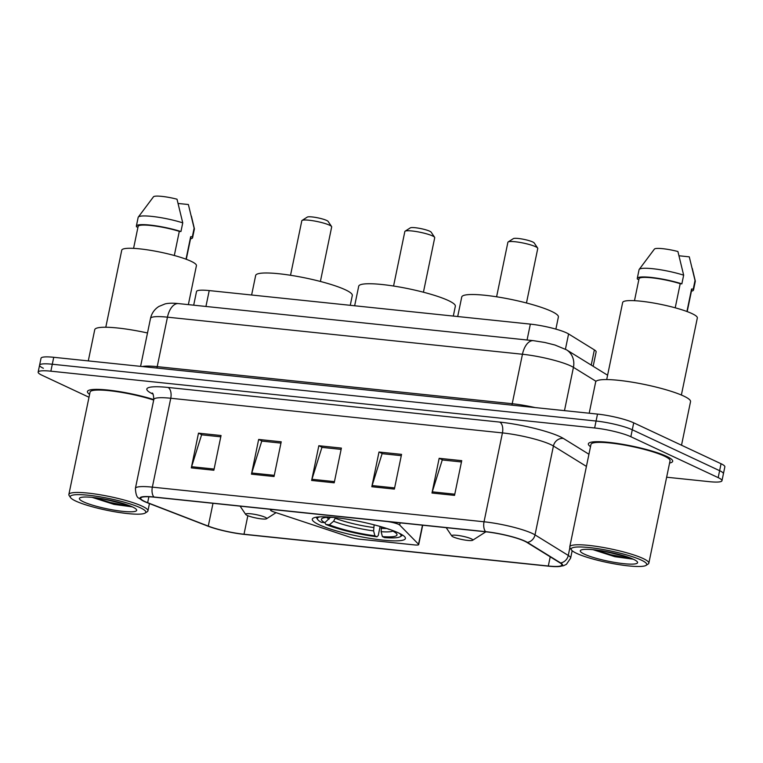 <?xml version="1.0" encoding="UTF-8"?>
<svg xmlns="http://www.w3.org/2000/svg" width="763" height="763" viewBox="0 0 763 763"><rect width="100%" height="100%" fill="white"/><g stroke="black" fill="none" stroke-linecap="round" stroke-linejoin="round"><path stroke-width="1.14" d="M271.809 511.134A8.975 1.392 -168.3 0 0 273.822 511.916L349.597 537.047A8.975 1.392 -168.3 0 0 359.65 539.183L414.452 544.916A8.975 1.392 -168.3 0 0 418.696 544.601A8.975 1.392 -168.3 0 0 418.534 544.248L399.698 525.058A8.975 1.392 -168.3 0 0 386.517 521.463L274.785 509.789A8.975 1.392 -168.3 0 0 270.541 510.104A8.975 1.392 -168.3 0 0 271.809 511.134M318.991 524.677A47.554 7.353 -168.3 0 0 370.646 538.487A47.554 7.353 -168.3 0 0 405.411 538.478A47.554 7.353 -168.3 0 0 398.715 533.003A47.554 7.353 -168.3 0 0 347.06 519.193A47.554 7.353 -168.3 0 0 312.296 519.193A47.554 7.353 -168.3 0 0 318.991 524.677M193.688 305.181L196.52 291.514A26.915 4.168 11.7 0 1 209.224 290.579L530.352 324.122A26.915 4.168 11.7 0 1 568.588 333.946L594.367 349.883A26.915 4.168 11.7 0 1 596.132 351.915L593.156 366.288M666.643 477.218L709.266 481.663A26.915 4.168 -168.3 0 0 721.97 480.728L724.85 466.842A26.915 4.168 -168.3 0 0 721.054 463.742L633.719 422.836A26.915 4.168 -168.3 0 0 597.515 414.09L53.734 357.294A26.915 4.168 -168.3 0 0 41.03 358.219L39.59 365.162A26.915 4.168 -168.3 0 0 43.377 368.271M721.97 480.728A26.915 4.168 -168.3 0 0 718.183 477.628L630.848 436.722A26.915 4.168 -168.3 0 0 594.635 427.976L50.863 371.18L52.294 364.237A26.915 4.168 -168.3 0 0 39.59 365.162A26.915 4.168 -168.3 0 1 52.294 364.237L596.075 421.033L52.294 364.237L53.734 357.294M630.848 436.722L632.289 429.779A26.915 4.168 -168.3 0 0 596.075 421.033A26.915 4.168 -168.3 0 1 632.289 429.779L719.623 470.685L632.289 429.779L633.719 422.836M723.41 473.785A26.915 4.168 -168.3 0 0 719.623 470.685A26.915 4.168 -168.3 0 1 723.41 473.785M669.58 463.036A43.062 6.667 -168.3 0 0 672.689 461.31A43.062 6.667 -168.3 0 0 666.614 456.35A43.062 6.667 -168.3 0 0 619.833 443.847A43.062 6.667 -168.3 0 0 588.349 443.847A43.062 6.667 -168.3 0 0 590.514 446.66A43.062 6.667 -168.3 0 1 588.349 443.847A43.062 6.667 -168.3 0 1 619.833 443.847A43.062 6.667 -168.3 0 1 666.614 456.35A43.062 6.667 -168.3 0 1 672.689 461.31A43.062 6.667 -168.3 0 1 669.58 463.036M144.751 501.482A28.708 4.444 11.7 0 1 140.707 498.172A28.708 4.444 11.7 0 1 154.269 497.171L485.945 531.821A28.708 4.444 11.7 0 1 526.737 542.293L559.985 562.856A28.708 4.444 11.7 0 1 561.873 565.021A28.708 4.444 11.7 0 1 548.311 566.012L244.007 534.234A28.708 4.444 11.7 0 1 208.28 526.117L147.65 502.703A28.708 4.444 11.7 0 1 144.751 501.482M144.15 501.415A29.423 4.549 -168.3 0 0 147.116 502.674L207.746 526.089A29.423 4.549 -168.3 0 0 244.37 534.405L548.683 566.184A29.423 4.549 -168.3 0 0 557.572 566.623A29.423 4.549 -168.3 0 0 560.643 562.951L527.386 542.388A29.423 4.549 -168.3 0 0 485.583 531.649L153.897 497.009A29.423 4.549 -168.3 0 0 144.016 501.348A29.423 4.549 -168.3 0 0 144.15 501.415M454.538 495.378L461.729 460.661L439.164 458.305L431.982 493.022L454.538 495.378M461.462 461.958L442.263 459.955L432.278 491.839A7.182 3.863 96 0 0 431.982 493.022M442.798 460.003L439.164 458.305M394.376 489.093L401.557 454.376L379.001 452.02L371.81 486.737L394.376 489.093M401.29 455.673L382.101 453.67L372.115 485.554A7.182 3.863 96 0 0 371.81 486.737M382.625 453.718L379.001 452.02M213.859 470.246L221.051 435.52L198.494 433.165L191.303 467.881L213.859 470.246M220.784 436.817L201.594 434.815L191.608 466.708A7.182 3.863 96 0 0 191.303 467.881M202.119 434.872L198.494 433.165M274.031 476.522L281.223 441.806L258.657 439.45L251.466 474.166L274.031 476.522M280.956 443.103L261.757 441.1L251.771 472.993A7.182 3.863 96 0 0 251.466 474.166M262.291 441.157L258.657 439.45M334.204 482.807L341.395 448.091L318.829 445.735L311.638 480.452L334.204 482.807M341.128 449.388L321.929 447.385L311.943 479.278A7.182 3.863 96 0 0 311.638 480.452M322.463 447.442L318.829 445.735M153.802 399.574A43.062 6.667 -168.3 0 0 110.721 390.37A43.062 6.667 -168.3 0 0 87.44 391.533A43.062 6.667 -168.3 0 0 89.605 394.347A43.062 6.667 -168.3 0 1 87.44 391.533A43.062 6.667 -168.3 0 1 110.721 390.37A43.062 6.667 -168.3 0 1 153.802 399.574M50.863 371.18A26.915 4.168 -168.3 0 0 38.15 372.115A26.915 4.168 -168.3 0 0 41.946 375.215L89.004 397.256M140.382 507.796A38.579 5.97 -168.3 0 0 95.633 496.15A38.579 5.97 -168.3 0 0 70.539 497.6A38.579 5.97 -168.3 0 0 75.699 501.033A38.579 5.97 -168.3 0 0 114.708 511.754A38.579 5.97 -168.3 0 0 145.161 513.06A38.579 5.97 -168.3 0 0 140.382 507.796M145.161 513.06L147.249 511.725A40.372 6.247 -168.3 0 0 147.936 510.867A40.372 6.247 -168.3 0 0 142.242 506.212A40.372 6.247 -168.3 0 0 98.389 494.491A40.372 6.247 -168.3 0 0 68.861 494.491A40.372 6.247 -168.3 0 0 69.156 495.549L70.539 497.6M153.697 400.07A40.372 6.247 -168.3 0 0 112.686 391.085A40.372 6.247 -168.3 0 0 90.072 392.077L68.861 494.491M147.497 332.973A48.45 7.496 -168.3 0 0 94.746 329.683L88.289 360.899M188.356 304.628L196.425 265.658A38.131 5.904 -168.3 0 0 191.046 261.261A38.131 5.904 -168.3 0 0 149.624 250.188A38.131 5.904 -168.3 0 0 121.746 250.188L105.79 327.251M83.52 501.854A29.252 4.53 -168.3 0 0 117.454 510.676A29.252 4.53 -168.3 0 0 136.472 509.579A29.252 4.53 -168.3 0 0 132.562 506.975A29.252 4.53 -168.3 0 0 102.986 498.849A29.252 4.53 -168.3 0 0 79.896 497.858A29.252 4.53 -168.3 0 0 83.52 501.854M92.142 497.362L114.011 504.391L132.323 506.861M186.286 259.286L190.836 237.341A26.915 4.168 -168.3 0 0 190.674 236.692L186.019 259.182M190.521 238.857A28.708 4.444 -168.3 0 0 192.591 237.703L194.384 229.024A28.708 4.444 -168.3 0 0 194.384 228.7A28.708 4.444 -168.3 0 0 194.117 228.185L188.375 204.522L178.18 203.463M194.117 228.185L192.324 236.864L190.674 236.692M192.591 237.703A28.708 4.444 -168.3 0 0 192.324 236.864M174.307 255.5L179.305 231.361A26.915 4.168 -168.3 0 0 152.514 225.676A26.915 4.168 -168.3 0 0 138.122 226.42L133.573 248.376M179.305 231.361L180.945 231.532L182.748 222.853L177.006 199.2A17.94 2.775 -168.3 0 0 153.516 196.749L138.303 217.083A28.708 4.444 -168.3 0 0 138.16 217.379L136.367 226.058A28.708 4.444 -168.3 0 0 136.634 226.907L137.998 227.05M182.748 222.853A28.708 4.444 -168.3 0 0 138.303 217.083M180.945 231.532A28.708 4.444 -168.3 0 0 152.075 225.314A28.708 4.444 -168.3 0 0 136.367 226.058M126.334 504.553L102.433 498.754M131.627 506.556L109.872 502.407L95.451 497.724M423.427 292.21L434.719 237.703A15.25 2.356 -168.3 0 0 434.614 237.303L431.152 232.171A10.768 1.669 -168.3 0 0 429.712 231.208A10.768 1.669 -168.3 0 0 418.82 228.223A10.768 1.669 -168.3 0 0 410.322 227.86L405.105 231.189A15.25 2.356 -168.3 0 0 404.848 231.513L393.565 286.03M434.614 237.303A15.25 2.356 -168.3 0 0 432.573 235.939A15.25 2.356 -168.3 0 0 417.151 231.704A15.25 2.356 -168.3 0 0 405.105 231.189M381.405 526.823L381.138 531.687L382.397 536.599A38.579 5.97 -168.3 0 0 396.712 533.909A38.579 5.97 -168.3 0 0 393.613 531.525L395.883 531.763M380.127 526.451L378.257 535.492L376.979 536.799A42.709 6.609 -168.3 0 1 325.887 524.448L329.368 524.81A38.579 5.97 -168.3 0 0 374.881 535.807L373.612 530.895L374.137 524.83M335.501 517.629L333.622 521.234L329.368 524.81M453.308 316.073L455.339 306.24A49.347 7.63 -168.3 0 0 448.386 300.555A49.347 7.63 -168.3 0 0 394.786 286.22A49.347 7.63 -168.3 0 0 358.705 286.22L354.652 305.772M382.397 536.599L384.504 537.581A42.709 6.609 -168.3 0 0 400.308 536.666L402.387 535.33A44.502 6.886 -168.3 0 0 402.664 535.13M400.308 536.666A42.709 6.609 -168.3 0 0 399.354 533.308M325.887 524.448L324.733 522.56M389.779 529.465L389.063 529.388A38.579 5.97 -168.3 0 0 386.088 528.244M374.881 535.807L376.979 536.799M393.613 531.525L393.079 530.657M316.14 517.219A44.502 6.886 -168.3 0 0 316.321 517.514L317.704 519.565A42.709 6.609 -168.3 0 0 321.337 522.321L324.819 522.684L330.417 517.343M319.907 516.856A42.709 6.609 -168.3 0 0 317.704 519.565M334.089 517.476A38.579 5.97 -168.3 0 0 322.091 518.458A38.579 5.97 -168.3 0 0 324.819 522.684M320.393 281.452L331.676 226.935A15.25 2.356 -168.3 0 0 331.571 226.535L328.109 221.404A10.768 1.669 -168.3 0 0 326.669 220.45A10.768 1.669 -168.3 0 0 315.787 217.455A10.768 1.669 -168.3 0 0 307.289 217.093L302.072 220.431A15.25 2.356 -168.3 0 0 301.814 220.755L290.522 275.271M331.571 226.535A15.25 2.356 -168.3 0 0 329.53 225.18A15.25 2.356 -168.3 0 0 314.108 220.946A15.25 2.356 -168.3 0 0 302.072 220.431M265.2 517.285A10.768 1.669 -168.3 0 0 252.706 514.033A10.768 1.669 -168.3 0 0 245.705 514.443A10.768 1.669 -168.3 0 0 247.145 515.397A10.768 1.669 -168.3 0 0 258.037 518.392A10.768 1.669 -168.3 0 0 266.535 518.754A10.768 1.669 -168.3 0 0 265.2 517.285M350.265 305.314L352.306 295.472A49.347 7.63 -168.3 0 0 345.353 289.787A49.347 7.63 -168.3 0 0 291.743 275.462A49.347 7.63 -168.3 0 0 255.662 275.462L251.618 295.014M526.47 302.978L537.762 248.461A15.25 2.356 -168.3 0 0 537.648 248.061L534.186 242.93A10.768 1.669 -168.3 0 0 532.746 241.976A10.768 1.669 -168.3 0 0 521.863 238.981A10.768 1.669 -168.3 0 0 513.365 238.619L508.148 241.957A15.25 2.356 -168.3 0 0 507.891 242.281L496.599 296.788M537.648 248.061A15.25 2.356 -168.3 0 0 535.607 246.707A15.25 2.356 -168.3 0 0 520.185 242.462A15.25 2.356 -168.3 0 0 508.148 241.957M471.276 538.812A10.768 1.669 -168.3 0 0 458.792 535.559A10.768 1.669 -168.3 0 0 451.791 535.96A10.768 1.669 -168.3 0 0 453.222 536.923A10.768 1.669 -168.3 0 0 464.114 539.918A10.768 1.669 -168.3 0 0 472.612 540.28A10.768 1.669 -168.3 0 0 471.276 538.812M555.874 329.12L558.382 316.998A49.347 7.63 -168.3 0 0 551.43 311.314A49.347 7.63 -168.3 0 0 497.819 296.988A49.347 7.63 -168.3 0 0 461.749 296.988L457.695 316.54M641.292 560.109A38.579 5.97 -168.3 0 0 596.532 548.473A38.579 5.97 -168.3 0 0 571.449 549.923A38.579 5.97 -168.3 0 0 576.609 553.356A38.579 5.97 -168.3 0 0 615.617 564.076A38.579 5.97 -168.3 0 0 646.07 565.373A38.579 5.97 -168.3 0 0 641.292 560.109M646.07 565.373L648.149 564.038A40.372 6.247 -168.3 0 0 648.836 563.18A40.372 6.247 -168.3 0 0 643.152 558.535A40.372 6.247 -168.3 0 0 599.289 546.804A40.372 6.247 -168.3 0 0 569.77 546.813A40.372 6.247 -168.3 0 0 570.066 547.872L571.449 549.923M648.836 563.18L670.048 460.766A40.372 6.247 -168.3 0 0 664.363 456.112A40.372 6.247 -168.3 0 0 620.5 444.39A40.372 6.247 -168.3 0 0 590.982 444.39L569.77 546.813M681.512 445.22L690.534 401.653A48.45 7.496 -168.3 0 0 683.715 396.064A48.45 7.496 -168.3 0 0 631.077 381.996A48.45 7.496 -168.3 0 0 595.655 382.005L589.198 413.212M681.369 395.034L697.334 317.971A38.131 5.904 -168.3 0 0 691.955 313.574A38.131 5.904 -168.3 0 0 650.534 302.501A38.131 5.904 -168.3 0 0 622.656 302.51L606.699 379.564M584.42 554.176A29.252 4.53 -168.3 0 0 618.354 562.999A29.252 4.53 -168.3 0 0 637.382 561.902A29.252 4.53 -168.3 0 0 633.471 559.298A29.252 4.53 -168.3 0 0 603.895 551.163A29.252 4.53 -168.3 0 0 580.796 550.18A29.252 4.53 -168.3 0 0 584.42 554.176M593.051 549.684L614.921 556.713L633.233 559.184M687.196 311.609L691.745 289.663A26.915 4.168 -168.3 0 0 691.583 289.005L686.929 311.504M691.431 291.17A28.708 4.444 -168.3 0 0 693.5 290.026L695.293 281.347A28.708 4.444 -168.3 0 0 695.284 281.013A28.708 4.444 -168.3 0 0 695.026 280.498L689.285 256.845L679.089 255.777M695.026 280.498L693.224 289.177L691.583 289.005M693.5 290.026A28.708 4.444 -168.3 0 0 693.224 289.177M675.217 307.813L680.215 283.683A26.915 4.168 -168.3 0 0 653.424 277.999A26.915 4.168 -168.3 0 0 639.032 278.743L634.482 300.689M680.215 283.683L681.855 283.855L683.658 275.176L677.916 251.513A17.94 2.775 -168.3 0 0 654.425 249.062L639.213 269.396A28.708 4.444 -168.3 0 0 639.07 269.701L637.277 278.381A28.708 4.444 -168.3 0 0 637.544 279.22L638.898 279.363M683.658 275.176A28.708 4.444 -168.3 0 0 639.213 269.396M681.855 283.855A28.708 4.444 -168.3 0 0 652.985 277.627A28.708 4.444 -168.3 0 0 637.277 278.381M627.243 556.876L603.342 551.067M632.537 558.869L610.781 554.72L596.361 550.037M205.934 306.459L209.224 290.579M591.22 365.096L594.367 349.883M565.431 349.187L568.588 333.946M527.061 340.002L530.352 324.122M418.534 544.248L422.473 525.192M399.698 525.058L400.146 522.855M596.046 381.319L573.433 367.346A35.89 5.551 -168.3 0 0 570.734 365.916A35.89 5.551 -168.3 0 0 522.455 354.251L167.459 317.17A35.89 5.551 -168.3 0 0 150.511 318.419C151.665 313.297 154.45 309.32 158.847 306.478L165.142 303.893C168.451 303.102 172.877 303.006 178.418 303.588L533.413 340.66A17.94 9.652 -84 0 0 522.455 354.251L512.211 403.722A35.89 5.551 11.7 0 1 535.006 407.556M156.777 368.052A4.483 2.413 96 0 0 157.216 366.641L167.459 317.17A17.94 9.652 -84 0 1 178.418 303.588M564.477 410.637L573.433 367.346A17.94 16.319 -58.3 0 0 566.48 349.797L607.596 375.215M142.395 366.545A35.89 5.551 11.7 0 1 157.216 366.641L512.211 403.722A4.483 2.413 96 0 1 511.773 405.134M597.515 414.09L594.635 427.976M721.054 463.742L718.183 477.628M152.934 394.08A44.855 6.943 11.7 0 1 168.003 387.451L499.689 422.092A8.975 4.826 -84 0 1 502.435 432.907L170.759 398.257A35.89 5.551 -168.3 0 0 153.811 399.507C153.535 395.043 152.972 392.888 152.114 393.05M499.689 422.092A44.855 6.943 11.7 0 1 560.042 436.674A44.855 6.943 11.7 0 1 563.418 438.467L588.941 454.252M527.386 542.388A8.975 8.155 -58.3 0 0 535.016 534.882L553.423 446.002A35.89 5.551 -168.3 0 0 550.724 444.571A35.89 5.551 -168.3 0 0 502.435 432.907L484.038 521.778A35.89 5.551 11.7 0 1 535.016 534.882L568.273 555.435A35.89 5.551 11.7 0 1 570.629 558.144L572.164 550.705M560.643 562.951A8.975 8.155 -58.3 0 0 568.273 555.435L569.894 547.586M485.583 531.649A8.975 4.826 -84 0 1 484.038 521.778L152.352 487.137A8.975 4.826 96 0 0 153.897 497.009M144.016 501.348L138.99 498.22C136.92 497.59 135.728 494.31 135.404 488.387A35.89 5.551 11.7 0 1 152.352 487.137L170.759 398.257A8.975 4.826 -84 0 0 168.003 387.451M586.423 466.403L553.423 446.002A8.975 8.155 121.7 0 1 563.418 438.467M548.311 566.012L550.218 556.818M147.65 502.703L148.871 496.77M208.28 526.117L213.001 503.313M244.007 534.234L247.841 515.702M334.452 481.625L311.943 479.278M274.279 475.339L251.771 472.993M214.107 469.054L191.608 466.708M394.614 487.91L372.115 485.554M454.786 494.195L432.278 491.839M381.099 528.301A33.191 5.131 -168.3 0 0 386.765 528.492M335.367 518.287A33.191 5.131 -168.3 0 0 373.574 527.519M381.138 531.687A34.507 5.341 -168.3 0 0 393.231 530.895M333.622 521.234A34.507 5.341 -168.3 0 0 373.612 530.895M326.764 517.428A34.507 5.341 -168.3 0 0 329.072 519.107M418.696 544.601L422.702 525.211M270.541 510.104L270.703 509.341M533.413 340.66L544.792 342.473L554.959 345.019L566.48 349.797M150.511 318.419L140.583 366.364M557.572 566.623L563.428 565.745L566.413 564.324L570.629 558.144M38.15 372.115L39.59 365.162M135.404 488.387L153.811 399.507M191.399 216.177L194.384 228.7M149.443 503.57L147.936 510.867M245.705 514.443L240.107 506.146M266.535 518.754L276.063 512.66M451.791 535.96L446.193 527.662M472.612 540.28L485.85 531.811M692.308 268.5L695.284 281.013"/></g></svg>
